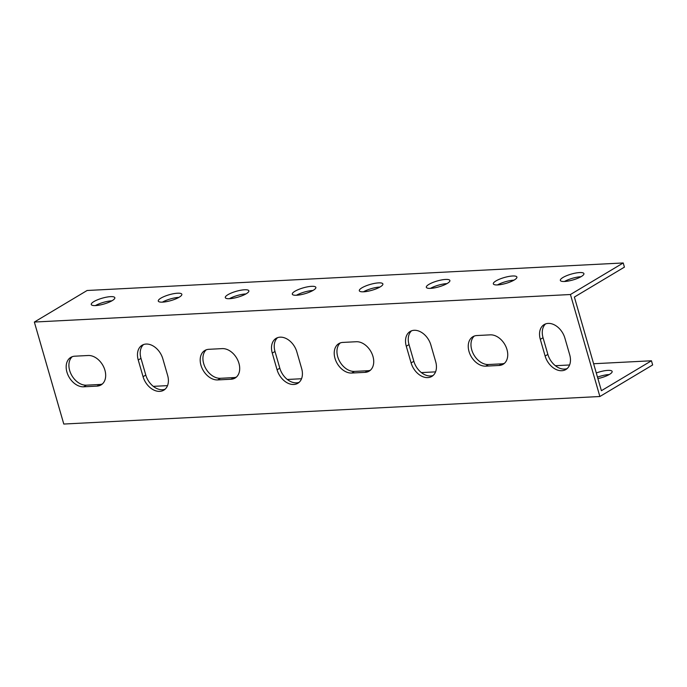 <?xml version="1.0" encoding="UTF-8"?>
<svg xmlns="http://www.w3.org/2000/svg" width="687" height="687" viewBox="0 0 687 687"><rect width="100%" height="100%" fill="white"/><g stroke="black" fill="none" stroke-linecap="round" stroke-linejoin="round"><path stroke-width="1.03" d="M597.072 386.764L599.88 396.511L63.788 424.042L34.35 322.048L570.442 294.517L597.072 386.764M490.278 334.852A16.454 11.602 59.1 0 1 505.993 346.815A16.454 11.602 59.1 0 1 503.142 364.273A16.454 11.602 59.1 0 1 499.114 365.467L485.709 366.154A16.454 11.602 59.1 0 1 469.994 354.191A16.454 11.602 59.1 0 1 472.845 336.733A16.454 11.602 59.1 0 1 476.872 335.539L490.278 334.852M356.252 341.731A16.454 11.602 59.1 0 1 371.976 353.693A16.454 11.602 59.1 0 1 369.117 371.16A16.454 11.602 59.1 0 1 365.089 372.354L351.692 373.041A16.454 11.602 59.1 0 1 335.969 361.079A16.454 11.602 59.1 0 1 338.828 343.612A16.454 11.602 59.1 0 1 342.847 342.418L356.252 341.731M222.227 348.618A16.454 11.602 59.1 0 1 237.951 360.581A16.454 11.602 59.1 0 1 235.091 378.048A16.454 11.602 59.1 0 1 231.072 379.233L217.667 379.928A16.454 11.602 59.1 0 1 201.944 367.966A16.454 11.602 59.1 0 1 204.803 350.499A16.454 11.602 59.1 0 1 208.831 349.305L222.227 348.618M88.211 355.497A16.454 11.602 59.1 0 1 103.926 367.468A16.454 11.602 59.1 0 1 101.075 384.926A16.454 11.602 59.1 0 1 97.047 386.12L83.642 386.807A16.454 11.602 59.1 0 1 67.919 374.844A16.454 11.602 59.1 0 1 70.778 357.377A16.454 11.602 59.1 0 1 74.806 356.192L88.211 355.497M138.242 359.997A16.454 11.602 59.1 0 1 142.08 345.243A16.454 11.602 59.1 0 1 162.81 358.734L167.637 375.437A16.454 11.602 59.1 0 1 163.789 390.182A16.454 11.602 59.1 0 1 143.059 376.691L138.242 359.997L140.972 358.365L145.79 375.059A16.454 11.602 -120.9 0 0 165.078 389.228M272.267 353.109A16.454 11.602 59.1 0 1 276.105 338.356A16.454 11.602 59.1 0 1 296.836 351.847L301.653 368.55A16.454 11.602 59.1 0 1 297.815 383.294A16.454 11.602 59.1 0 1 277.084 369.812L272.267 353.109L274.998 351.478L279.815 368.18A16.454 11.602 -120.9 0 0 299.103 382.35M406.283 346.222A16.454 11.602 59.1 0 1 410.13 331.478A16.454 11.602 59.1 0 1 430.861 344.96L435.678 361.663A16.454 11.602 59.1 0 1 431.84 376.416A16.454 11.602 59.1 0 1 411.109 362.925L406.283 346.222L409.014 344.591L413.84 361.293A16.454 11.602 -120.9 0 0 433.119 375.463M540.308 339.344A16.454 11.602 59.1 0 1 544.147 324.59A16.454 11.602 59.1 0 1 564.877 338.081L569.703 354.784A16.454 11.602 59.1 0 1 565.856 369.529A16.454 11.602 59.1 0 1 545.126 356.046L540.308 339.344L543.039 337.712L547.857 354.415A16.454 11.602 -120.9 0 0 567.144 368.584M593.62 363.741L651.448 360.778L652.65 364.952L599.88 396.511M609.223 374.544A12.263 3.049 -16.1 0 0 597.492 377.146M34.35 322.048L87.12 290.489L623.212 262.958L570.442 294.517M110.513 296.647A12.263 3.049 163.9 0 1 114.832 297.711A12.263 3.049 163.9 0 1 103.892 304.04A12.263 3.049 163.9 0 1 91.268 304.513A12.263 3.049 163.9 0 1 97.606 299.772A12.263 3.049 163.9 0 1 110.513 296.647M177.521 293.212A12.263 3.049 163.9 0 1 181.84 294.268A12.263 3.049 163.9 0 1 170.908 300.597A12.263 3.049 163.9 0 1 158.276 301.069A12.263 3.049 163.9 0 1 164.614 296.329A12.263 3.049 163.9 0 1 177.521 293.212M244.538 289.768A12.263 3.049 163.9 0 1 248.857 290.824A12.263 3.049 163.9 0 1 237.917 297.153A12.263 3.049 163.9 0 1 225.293 297.626A12.263 3.049 163.9 0 1 231.622 292.894A12.263 3.049 163.9 0 1 244.538 289.768M311.546 286.324A12.263 3.049 163.9 0 1 315.865 287.381A12.263 3.049 163.9 0 1 304.934 293.71A12.263 3.049 163.9 0 1 292.301 294.182A12.263 3.049 163.9 0 1 298.639 289.45A12.263 3.049 163.9 0 1 311.546 286.324M378.554 282.881A12.263 3.049 163.9 0 1 382.882 283.946A12.263 3.049 163.9 0 1 371.942 290.266A12.263 3.049 163.9 0 1 359.31 290.747A12.263 3.049 163.9 0 1 365.647 286.007A12.263 3.049 163.9 0 1 378.554 282.881M445.571 279.437A12.263 3.049 163.9 0 1 449.891 280.502A12.263 3.049 163.9 0 1 438.95 286.831A12.263 3.049 163.9 0 1 426.326 287.303A12.263 3.049 163.9 0 1 432.655 282.563A12.263 3.049 163.9 0 1 445.571 279.437M512.579 275.994A12.263 3.049 163.9 0 1 516.899 277.059A12.263 3.049 163.9 0 1 505.967 283.387A12.263 3.049 163.9 0 1 493.335 283.86A12.263 3.049 163.9 0 1 499.672 279.12A12.263 3.049 163.9 0 1 512.579 275.994M579.588 272.559A12.263 3.049 163.9 0 1 583.916 273.615A12.263 3.049 163.9 0 1 572.975 279.944A12.263 3.049 163.9 0 1 560.352 280.416A12.263 3.049 163.9 0 1 566.681 275.676A12.263 3.049 163.9 0 1 579.588 272.559M651.448 360.778L601.4 390.705L574.375 297.059L624.414 267.131L623.212 262.958M474.296 336.046A16.454 11.602 -120.9 0 0 473.197 353.582A16.454 11.602 -120.9 0 0 488.44 364.522L501.845 363.835A16.454 11.602 -120.9 0 0 504.421 363.329M340.271 342.933A16.454 11.602 -120.9 0 0 339.172 360.469A16.454 11.602 -120.9 0 0 354.415 371.409L367.82 370.722A16.454 11.602 -120.9 0 0 370.405 370.216M206.246 349.812A16.454 11.602 -120.9 0 0 205.147 367.347A16.454 11.602 -120.9 0 0 220.398 378.297L233.795 377.601A16.454 11.602 -120.9 0 0 236.38 377.094M72.229 356.699A16.454 11.602 -120.9 0 0 71.13 374.235A16.454 11.602 -120.9 0 0 86.373 385.175L99.778 384.488A16.454 11.602 -120.9 0 0 102.354 383.981M143.531 344.565A16.454 11.602 -120.9 0 0 140.972 358.365M277.548 337.678A16.454 11.602 -120.9 0 0 274.998 351.478M411.573 330.791A16.454 11.602 -120.9 0 0 409.014 344.591M545.598 323.912A16.454 11.602 -120.9 0 0 543.039 337.712M580.987 276.724A12.263 3.049 -16.1 0 0 580.798 276.732A12.263 3.049 -16.1 0 0 564.474 281.49M513.979 280.167A12.263 3.049 -16.1 0 0 513.782 280.176A12.263 3.049 -16.1 0 0 497.465 284.933M446.962 283.602A12.263 3.049 -16.1 0 0 446.773 283.619A12.263 3.049 -16.1 0 0 430.457 288.368M379.954 287.046A12.263 3.049 -16.1 0 0 379.765 287.054A12.263 3.049 -16.1 0 0 363.44 291.812M312.946 290.489A12.263 3.049 -16.1 0 0 312.748 290.498A12.263 3.049 -16.1 0 0 296.432 295.255M245.929 293.933A12.263 3.049 -16.1 0 0 245.74 293.942A12.263 3.049 -16.1 0 0 229.415 298.699M178.921 297.377A12.263 3.049 -16.1 0 0 178.732 297.385A12.263 3.049 -16.1 0 0 162.407 302.143M111.912 300.812A12.263 3.049 -16.1 0 0 111.715 300.829A12.263 3.049 -16.1 0 0 95.399 305.586M153.304 386.36L167.516 385.63M287.329 379.473L301.541 378.743M421.346 372.594L435.567 371.865M555.371 365.707L569.583 364.977M596.282 372.972A12.263 3.049 163.9 0 1 612.143 371.435A12.263 3.049 163.9 0 1 597.905 378.597M501.845 363.835L499.114 365.467M488.44 364.522L485.709 366.154M367.82 370.722L365.089 372.354M354.415 371.409L351.692 373.041M233.795 377.601L231.072 379.233M220.398 378.297L217.667 379.928M99.778 384.488L97.047 386.12M86.373 385.175L83.642 386.807M145.79 375.059L143.059 376.691M279.815 368.18L277.084 369.812M413.84 361.293L411.109 362.925M547.857 354.415L545.126 356.046"/></g></svg>

